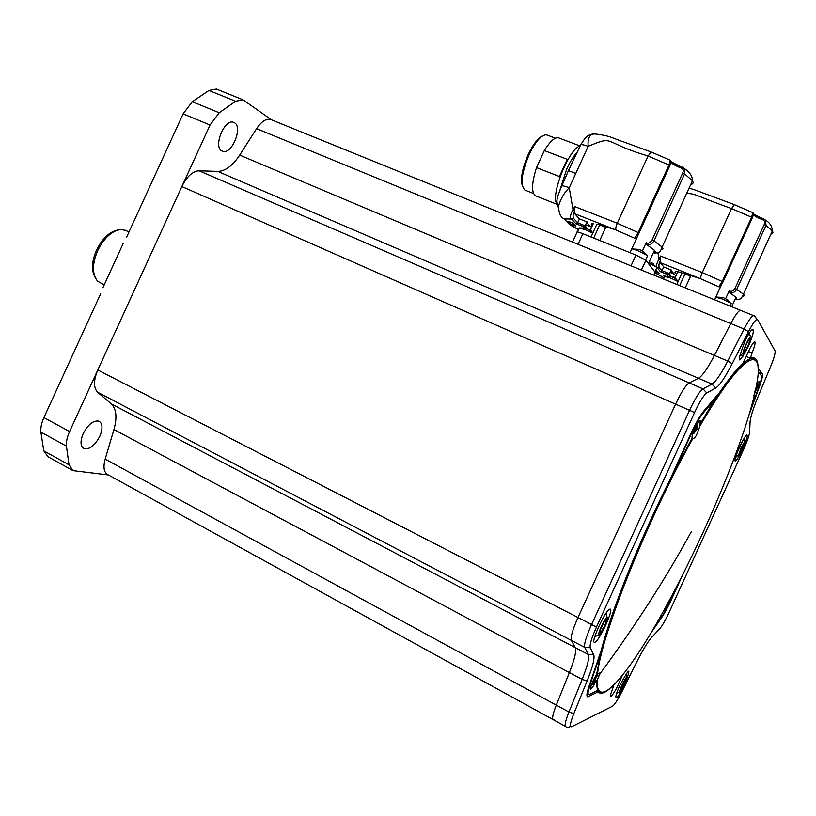 <?xml version="1.0" encoding="UTF-8"?>
<svg xmlns="http://www.w3.org/2000/svg" width="816" height="816" viewBox="0 0 816 816"><rect width="100%" height="100%" fill="white"/><g stroke="black" fill="none" stroke-linecap="round" stroke-linejoin="round"><path stroke-width="1.22" d="M94.982 277.195C91.27 270.167 91.79 261.12 96.543 250.063C102.316 238.405 109.426 231.703 117.871 229.969M104.193 284.906L97.573 281.132C92.075 274.196 92.106 264.037 97.685 250.665C104.183 237.701 112.016 230.622 121.186 229.449L126.184 230.632M271.636 119.881L242.913 99.756L235.63 101.255L219.188 112.761L210.038 125.042L69.584 431.531L43.911 417.598L100.664 293.78M235.63 101.255L208.947 90.454L192.311 101.714L183.131 113.842L210.038 125.042M69.584 431.531C67.167 436.917 66.116 441.772 66.433 446.097L69.023 464.845L73.022 470.638L108.426 474.963M66.433 446.097L40.892 432.103L43.778 450.86L47.94 456.705L72.124 470.138M208.947 90.454L216.362 89.046L217.362 89.454M126.449 237.517L183.131 113.842M40.892 432.103C40.514 427.768 41.524 422.943 43.911 417.598M221.748 150.899L222.656 151.317C231.581 154.999 243.086 127.612 234.62 122.808L233.529 122.288C224.543 118.565 213.037 146.564 221.748 150.899M99.797 436.274C102.959 428.553 102.683 423.514 98.971 421.168C93.463 420.158 88.21 424.3 83.201 433.592C80.06 441.334 80.325 446.362 84.007 448.688C89.576 449.687 94.84 445.546 99.797 436.274M123.267 243.29L102.928 287.66M753.464 331.245L752.291 329.317L753.464 331.245M565.478 726.434L553.299 719.732C551.81 718.906 552.809 714.031 556.288 705.126L569.374 672.568C574.597 659.348 576.565 651.046 575.29 647.659L571.363 640.407C570.415 637.265 572.587 629.717 577.871 617.783L675.617 404.073C681.217 392.21 685.726 385.142 689.153 382.877L698.476 378.287C702.382 375.941 707.696 368.312 714.418 355.419L730.789 323.554C735.338 314.915 738.582 310.498 740.51 310.315L740.51 310.315C738.582 310.498 735.338 314.915 730.789 323.554L714.418 355.419C707.696 368.312 702.382 375.941 698.476 378.287L689.153 382.877C685.726 385.142 681.217 392.21 675.617 404.073L577.871 617.783C572.587 629.717 570.415 637.265 571.363 640.407L575.29 647.659C576.565 651.046 574.597 659.348 569.374 672.568L556.288 705.126C552.809 714.031 551.81 718.906 553.299 719.732L554.054 719.61M553.003 719.569L107.845 474.647C103.887 472.464 103 467.282 105.172 459.102L113.944 429.532C117.29 417.466 116.392 408.908 111.251 403.859L97.614 392.231C93.422 387.763 93.483 380.338 97.787 369.974L181.846 186.548C186.915 176.47 192.658 171.217 199.094 170.779L217.76 171.411C225.318 171.187 232.631 165.75 239.68 155.111L256.581 128.653C261.406 121.533 266.067 118.453 270.545 119.432L271.391 119.779M602.687 692.998L603.146 692.243L602.687 692.998M755.8 360.06L756.095 359.336L755.8 360.06M715.724 388.059L715.765 388.039C719.712 385.397 725.189 377.288 732.197 363.701L748.507 331.673C752.036 324.85 754.729 320.821 756.585 319.586L757.687 319.729L775.047 350.839C775.557 352.787 774.047 358.112 770.508 366.802L758.319 396.066C753.199 408.52 750.455 417.17 750.067 422.005L749.618 432.123C749.241 435.56 747.191 441.425 743.468 449.738L669.385 611.765C665.519 620.058 662.296 625.719 659.716 628.759L651.545 637.49C647.782 641.723 642.794 649.975 636.602 662.245L622.2 691.142C617.855 699.7 614.642 704.718 612.561 706.197L571.526 726.811L570.476 726.587C569.935 724.945 571.057 720.62 573.842 713.623L587.092 681.003C592.661 667.08 594.864 658.359 593.711 654.85L590.254 647.751C589.529 644.905 591.59 638.01 596.465 627.045L694.569 412.529C699.679 401.666 703.739 395.138 706.758 392.935L715.765 388.039M758.105 368.108C758.033 359.795 755.453 356.5 750.383 358.224L752.097 352.94C754.749 346.239 755.636 342.516 754.78 341.761C752.78 342.74 749.843 347.83 745.957 357.051L743.05 363.222C736.838 368.822 729.004 378.593 719.549 392.527L703.8 411.05C699.965 415.762 695.609 423.392 690.734 433.949L669.834 479.992C639.326 540.682 611.602 610.031 601.321 650.087L589.05 686.093C586.786 692.886 586.327 696.476 587.663 696.854L598.067 691.927C600.403 694.304 604.146 693.365 609.287 689.092M613.785 685.134L612.561 688.959C610.705 693.61 610.113 696.099 610.776 696.436C613.112 694.814 616.325 689.265 620.405 679.779L622.333 675.505M650.729 633.267L661.358 618.008C664.622 613.204 668.151 606.665 671.956 598.393L683.043 573.995M749.017 414.916L759.115 387.508C761.981 379.624 763.021 374.983 762.256 373.575L758.135 368.761M744.518 342.271C736.522 363.987 737.654 365.67 747.915 347.3C757.034 327.746 753.749 321.871 744.518 342.271M747.038 435.122C745.528 432.857 732.931 460.408 735.196 461.009C736.858 462.845 749.088 436.111 747.038 435.122M625.25 683.114C631.462 666.417 629.646 667.213 619.813 685.511C611.612 703.27 617.518 700.312 625.25 683.114M594.772 642.274C599.077 641.794 614.642 607.747 609.919 609.164C605.829 608.991 589.642 644.375 594.772 642.274M750.383 358.224L746.171 356.521M748.313 351.614L752.026 353.114M752.097 352.94L748.384 351.461M597.241 684.92L596.353 685.501M592.498 687.317L591.845 687.47M591.294 687.551L590.427 687.592M747.201 360.366L747.334 361.468M595.894 676.26L599.556 675.424M740.836 367.037L740.296 366.211M619.252 679.218L620.405 679.779M740.816 354.919L743.345 356.072M590.417 687.633L591.733 688.367M596.445 691.019L598.067 691.927M607.053 617.294C608.399 616.927 607.767 619.752 605.156 625.77C601.861 632.553 599.709 635.603 598.709 634.94C598.526 633.634 599.393 630.85 601.29 626.586C603.626 621.659 605.543 618.559 607.053 617.294L606.094 613.122M600.341 629.942L600.056 633.134L602.932 629.371L606.104 622.445L606.421 619.222L603.544 622.955L600.341 629.942M601.055 628.402L602.932 629.371M606.104 622.445L604.554 621.649M626.596 677.321L626.698 677.27C628.718 676.138 621.659 691.57 619.905 692.121L619.609 691.999C618.946 690.744 624.974 678.086 626.596 677.321L625.872 674.159M621.608 689.387L626.127 679.504L624.995 679.983L622.149 685.205L620.456 689.908L621.608 689.387L620.803 688.959M624.434 684.196L623.087 683.482M741.05 447.78L744.794 441.374C745.579 441.344 744.865 443.884 742.631 448.994C740.459 453.553 739.102 455.675 738.541 455.348L741.05 447.78M743.611 446.087L744.325 442.955L742.56 445.261L739.357 453.829L743.611 446.087L742.427 445.556M741.132 451.503L740 450.993M743.223 353.675L743.172 353.573C742.254 352.033 748.354 337.906 750.455 336.702L750.995 336.682C752.321 338.11 744.253 355.756 743.223 353.675M749.353 338.966L746.405 344.117L744.161 350.329L744.886 351.359L747.823 346.229L750.047 340.058L749.353 338.966M750.047 340.058L748.986 339.609M600.617 652.127L600.688 653.086C610.521 612.571 640.234 538.193 672.537 474.769L671.752 475.759M672.537 474.769L692.029 438.202L692.815 438.58C693.773 438.845 695.028 437.651 696.589 434.989L700.006 425.942C744.11 349.738 765.989 342.251 755.891 388.243L754.188 395.933C742.57 444.587 706.962 529.941 671.191 596.873L665.254 607.838C629.758 673.047 596.2 713.521 597.098 680.33L599.954 673.843C599.995 672.629 599.199 672.792 597.547 674.342L596.618 674.424C593.212 679.912 591.08 684.665 590.233 688.684C590.713 690.295 592.681 687.633 596.159 680.677L597.516 690.489M590.631 686.827L592.243 687.684M597.363 685.889L596.476 686.389M591.212 687.511L590.498 687.286M597.812 690.499L600.433 692.437L603.31 692.192M747.935 359.907L748.139 360.958M717.244 395.24L699.547 425.003M756.636 361.58L753.056 358.408C746.62 357.622 734.614 370.311 717.06 396.474M596.618 674.424L600.688 653.086M600.576 653.8L589.968 684.797C586.092 698.384 588.632 693.508 587.683 694.906L587.02 693.682M699.536 425.003C701.158 419.261 700.312 419.016 697.007 424.259C693.416 431.113 691.754 435.764 692.029 438.202M753.872 395.321L759.492 382.724C759.89 380.113 758.849 381.123 756.371 385.744M758.115 371.892L761.216 375.462M668.743 603.208L665.958 608.614M663.938 610.225C663.898 611.643 664.877 610.572 666.866 607.012L670.803 597.567M595.915 676.566C596.527 676.342 596.231 677.596 595.037 680.35C593.426 683.655 592.406 685.144 591.967 684.797L595.833 675.628M592.742 682.574L592.62 683.961L593.987 682.094L595.588 677.464L592.742 682.574M667.794 603.116L665.887 606.655M756.259 386.376L757.268 384.907L754.892 391.476M755.147 390.619L756.667 387.498L757.075 385.733L756.167 386.845M693.682 433.612L697.741 424.728C697.221 428.257 695.864 431.215 693.682 433.612M696.813 426.034L694.1 431.96L694.61 432.296L697.313 426.38L696.813 426.034M684.471 273.482L700.771 278.797L660.419 262.711L660.542 260.192C659.175 262.66 658.675 264.914 659.042 266.944L661.99 270.667L660.389 271.677L667.529 274.564L669.518 273.707L661.99 270.667L663.694 266.944L660.419 262.711M685.256 287.875L690.479 276.451L685.134 273.625L679.657 285.6M721.477 284.57L715.765 297.024M720.763 286.09L718.753 286.753L700.771 278.797C700.403 277.817 700.903 275.737 702.28 272.564L731.554 208.549L751.638 217.229L722.303 281.357L718.753 286.753M725.689 298.595L729.32 290.669C731.014 292.046 732.911 291.271 735.012 288.354L764.174 224.604C765.153 222.258 764.653 220.646 762.654 219.749C757.86 217.913 754.8 216.25 753.494 214.761L753.239 214.965M735.185 299.074L736.532 298.697L736.409 297.677L729.718 292.607L729.32 290.669M736.624 298.105L735.573 298.238M675.566 273.38C674.322 271.922 675.077 271.33 677.841 271.616L681.972 273.105M674.863 278.123L677.841 271.616M676.79 284.437L682.043 272.962L685.134 273.625M670.089 272.473L674.455 274.237L670.976 270.535M670.966 276.502L669.518 273.707L671.231 269.974L663.694 266.944M666.458 272.473L665.825 273.87M671.007 272.84L671.537 271.677M655.207 271.728L659.114 273.217L655.666 270.127M660.389 271.677L657.206 267.689C654.952 266.638 658.461 259.682 659.104 259.213L660.583 259.978L660.572 256.02L659.104 259.213L657.88 252.603M686.664 193.423C696.272 193.667 696.64 196.217 731.554 208.549L734.39 204.643L752.74 212.619L751.638 217.229L752.393 217.729L723.078 281.826L702.28 272.564L660.572 256.02M752.689 212.588L752.74 212.619C753.596 213.302 753.484 215.006 752.393 217.729L752.301 217.852M770.926 234.07C772.946 233.692 773.415 232.652 772.344 230.959L766.01 225.4L765.551 220.147L754.086 214.312L753.127 215.577M671.905 272.085L671.843 273.187M729.718 292.607C732.258 293.658 734.635 292.505 736.848 289.16L766.01 225.4L764.174 224.604M735.787 299.492L735.083 299.421C740.581 298.88 740.52 300.482 743.458 294.127C744.61 295.484 744.335 296.239 742.631 296.361M663.704 275.522L665.479 276.247M730.983 304.062L730.616 303.113L722.446 299.044L715.499 297.167M723.058 297.503L728.005 300.074M678.086 281.602L670.946 278.185L664.448 276.43M671.731 276.746L676.617 279.276M655.166 272.248L645.833 260.253L635.95 255.061L582.91 233.713C578.299 231.938 576.3 231.52 576.881 232.468L572.485 242.077M591.957 225.491C590.702 223.992 591.202 223.268 593.446 223.319L590.325 230.132M599.77 224.665L616.029 229.99L574.729 213.721L574.586 206.509L573.056 209.865L574.648 210.691M591.029 236.987L596.894 224.165L599.801 224.675L593.681 238.048M585.857 224.767L591.294 226.95M591.345 226.817C588.224 224.522 586.816 222.901 587.143 221.952L579.431 218.882L574.729 213.721M568.834 169.779L580.329 145.625C579.707 144.055 582.328 144.289 588.183 146.339C587.438 137.894 589.795 133.783 595.252 134.008C611.031 135.803 612.857 138.475 624.046 142.055L651.27 152.031L648.057 155.978L669.008 164.995L638.163 232.397L634.787 238.272L616.029 229.99C615.437 228.847 615.856 226.593 617.284 223.247L648.057 155.978C601.096 142.208 615.784 134.854 588.183 146.339L569.231 187.751C564.386 192.515 560.847 198.492 558.623 205.703C558.583 212.772 560.449 217.189 564.233 218.933L571.516 219.035C568.793 217.729 572.322 210.334 573.056 209.865L569.231 187.751C563.417 185.609 560.867 185.232 561.571 186.609C555.91 199.634 556.451 200.685 558.022 206.917M670.415 160.324L669.008 164.995L669.865 165.577L639.04 232.927L617.284 223.247L574.586 206.509M669.865 165.577L631.747 248.921M642.396 250.92L646.211 242.566C647.924 243.984 649.862 243.137 652.035 240.047L682.676 173.063C683.726 170.615 683.247 168.943 681.227 168.055C676.087 166.107 672.772 164.261 671.272 162.527L670.701 160.589M636.919 237.619L634.787 238.272M599.75 240.496L605.584 227.735L599.801 224.675M579.431 218.882L577.636 222.788L576.065 223.91L571.516 219.035L573.424 218.239C572.72 215.924 573.118 213.486 574.607 210.926M573.005 223.196L567.916 221.156L571.475 224.492L575.739 226.103L573.005 223.196M570.619 222.136L569.874 223.207M569.231 224.431L578.595 229.592M557.287 204.439L536.092 196.024C531.277 193.433 531.42 183.967 536.52 167.617L559.409 176.511L567.263 159.334L544.323 150.572C549.892 141.535 554.564 137.272 558.338 137.771L559.082 138.057M559.562 191.25L566.743 168.973C570.241 161.435 573.852 155.652 577.585 151.623M575.77 173.461L568.517 170.666M536.52 167.617L544.323 150.572M533.511 193.484L524.892 190.077C520.108 185.059 521.495 173.278 529.084 154.724C535.194 142.086 540.804 135.436 545.914 134.793L547.352 135.15M522.505 186.395C520.19 179.571 522.077 168.983 528.176 154.632C533.032 144.412 537.775 138.21 542.395 136.027M568.772 169.891L563.04 183.202M655.166 251.756L653.861 251.593M656.268 252.97L654.585 252.991C658.532 252.195 659.818 253.654 662.133 247.044C663.479 248.656 663.163 249.533 661.205 249.696M653.443 252.511C655.319 252.46 655.666 251.726 654.452 250.298L646.69 244.637C649.24 245.677 651.658 244.433 653.942 240.883L662.133 247.044L692.447 180.795L684.593 173.89L684.226 168.433L671.915 162.149L671.272 162.527M646.69 244.637L646.211 242.566M587.143 221.952L584.287 226.787L576.065 223.91M573.424 218.239L577.636 222.788L585.347 225.869L587.122 228.725M655.34 271.891L653.861 275.125M647.292 256.387L646.853 255.245L637.99 250.798C633.94 249.217 631.706 248.645 631.298 249.094M641.478 250.39L639.367 249.645M641.488 250.369L644.089 252.154M656.645 267.995L656.258 266.985L648.618 263.068M656.258 266.985L650.719 262.089L653.545 263.945M592.742 233.243L585.174 229.622L578.952 228.031M593.018 232.631L586.48 228.327L579.666 227.888M591.406 231.04L588.866 229.327M192.311 101.714L219.188 112.761M43.778 450.86L69.023 464.845M570.476 726.587C568.069 727.495 566.498 727.495 565.763 726.587C564.356 725.801 565.417 720.946 568.936 712.021L582.155 679.391C587.428 666.142 589.489 657.849 588.346 654.514L584.746 647.414C583.899 644.314 586.133 636.776 591.457 624.791L689.581 410.234C695.191 398.31 699.669 391.19 702.984 388.865L712.001 384.112C715.785 381.694 721.028 374.003 727.739 361.039L744.09 329.021L256.581 128.653M239.68 155.111L727.739 361.039L732.197 363.701M217.76 171.411L712.001 384.112L715.683 387.967L706.789 392.924M706.758 392.935L702.984 388.865L199.094 170.779M694.569 412.529L181.846 186.548M596.465 627.045L97.787 369.974M111.251 403.859L588.346 654.514L593.711 654.85L590.243 647.751L584.746 647.414L97.614 392.231M113.944 429.532L582.155 679.391L587.092 681.003M573.842 713.623L568.936 712.021L105.172 459.102M698.853 429.95L696.64 428.961M708.227 412.141L707.411 411.784M712.419 403.747L713.235 404.104M726.944 382.255L727.831 382.643M748.507 331.673L744.09 329.021C748.619 320.331 751.811 315.874 753.668 315.659L754.025 315.833M756.922 360.784L756.044 360.407M744.294 438.07L744.059 438.671M736.307 456.491L735.206 458.908M774.098 349.136L775.047 350.839M586.939 695.742L588.387 696.691M757.095 386.733L758.033 387.09M758.523 372.361L762.256 373.575M599.954 673.843C635.501 625.586 666.019 578.095 691.489 531.369M692.815 438.58C647.71 518.415 600.362 637.194 597.547 674.342M590.029 684.736C587.653 691.927 587.449 695.161 589.407 694.436L597.761 690.377M600.637 653.504L589.448 684.91M716.662 397.178L703.035 413.233C699.526 417.547 695.558 424.514 691.121 434.132L673.139 473.749M703.035 413.233L703.076 413.008C699.547 417.435 695.558 424.473 691.091 434.122L690.734 433.959M716.978 396.627L703.076 413.008L702.749 412.366M750.353 410.366L758.482 388.304C761.093 381.103 762.042 376.859 761.338 375.595M653.769 628.116L661.939 616.406C664.918 612.02 668.151 606.033 671.629 598.475L680.258 579.493M673.394 276.563L673.996 276.808M655.003 272.626L664.102 277.858M661.868 270.902L658.91 267.169L656.992 267.668M668.018 276.094L667.529 274.564M664.55 276.879L663.347 275.38M734.471 204.673L708.951 195.167C698.261 191.332 698.098 190.75 689.081 188.149M763.337 218.79C758.666 217.025 755.32 215.291 753.29 213.598M735.012 288.354L743.458 294.127L772.344 230.959C772.222 226.44 769.957 222.839 765.551 220.147L763.388 218.79L762.654 219.749M753.372 214.465L753.056 212.925M723.007 281.908L719.794 286.865M660.552 260.141C658.634 264.619 658.094 266.965 658.91 267.169L659.042 266.944M588.775 224.737L589.009 226.032M681.972 167.086C676.77 165.118 673.088 163.149 670.936 161.18M651.382 152.072L670.426 160.324C671.231 161.354 671.048 163.108 669.854 165.577M563.611 218.474L569.293 224.237L564.233 218.933M583.685 227.746L583.379 226.838M652.035 240.047L653.942 240.883L684.593 173.89L682.676 173.063M681.227 168.055L682.054 167.086L684.226 168.433C689.806 172.115 692.539 176.236 692.447 180.795C693.692 182.815 693.131 184.039 690.764 184.467M635.95 255.061L631.023 265.843M582.91 233.713L578.044 244.331M645.905 260.335L641.447 270.086M124.991 230.081L129.01 231.938M221.993 151.042L222.656 151.317M242.913 99.756L216.362 89.046M83.375 448.341L84.007 448.688M756.585 319.586C755.779 316.985 754.8 315.68 753.668 315.659L270.545 119.432M594.772 636.715L598.709 634.94M616.672 693.304L619.609 691.999M744.794 441.374L744.008 438.529M735.808 456.685L738.541 455.348M739.592 355.409L743.172 353.573M750.455 336.702L749.384 333.02M600.433 692.437L598.567 691.448M753.056 358.408L751.699 357.847M692.804 438.58C647.7 518.425 600.413 637.133 597.455 674.414M691.091 434.122L672.935 474.127M589.03 686.144L589.621 685.981M591.141 685.318L591.967 684.797M757.268 384.907L757.177 384.234M690.193 435.132L690.734 434.979M692.641 434.112L693.59 433.469M697.425 424.81L697.292 423.769M715.877 297.014L721.742 284.192M731.687 306.734L736.042 297.208M664.071 277.93L654.932 272.768M673.373 276.604L673.975 276.848M669.987 275.543L668.294 274.594M663.581 275.482L665.458 276.247M731.197 303.603L730.065 306.071M715.663 297.483L714.602 299.798M723.17 297.503L716.152 297.034M730.616 303.113L725.149 298.309M664.612 276.746L663.551 279.062M671.874 276.757L665.081 276.308M678.31 281.102L673.812 277.542M636.633 237.997L639.04 232.927M578.554 229.684L569.252 224.441M561.949 185.783L562.846 183.824M557.267 204.316C549.239 196.401 570.333 146.35 580.033 146.268M580.156 146.003L558.338 137.771M555.421 138.2L546.628 134.875M580.798 144.616L584.797 138.577C587.245 135.67 590.305 134.13 593.956 133.946M648.445 263.446L654.452 250.298M586.133 227.725L584.287 226.787M645.833 260.253L641.356 270.045M647.547 255.836L645.619 260.049M631.492 249.472L630.023 252.685M639.091 249.39L632.043 248.941M646.853 255.245L641.121 250.216M656.87 267.505L655.034 271.514M579.136 228.409L577.504 231.979"/></g></svg>
